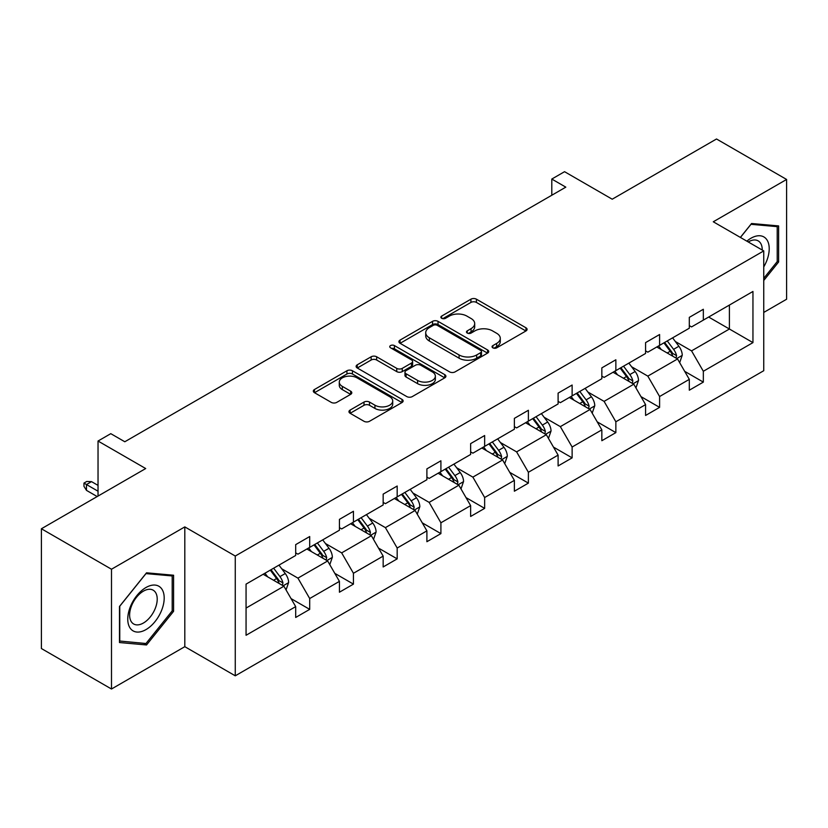 <?xml version="1.0" encoding="UTF-8"?>
<svg xmlns="http://www.w3.org/2000/svg" width="828" height="828" viewBox="0 0 828 828"><rect width="100%" height="100%" fill="white"/><g stroke="black" fill="none" stroke-linecap="round" stroke-linejoin="round"><path stroke-width="1.24" d="M492.857 347.843A2.722 1.573 0 0 0 496.717 347.843L525.956 330.962A3.892 2.246 0 0 0 527.094 329.378A3.892 2.246 0 0 0 525.956 327.784L476.421 299.187A3.892 2.246 0 0 0 470.915 299.187L441.676 316.068A2.722 1.573 0 0 0 440.879 317.176A2.722 1.573 0 0 0 441.676 318.294A2.722 1.573 0 0 0 445.526 318.294L449.314 316.11A12.451 7.193 0 0 1 466.92 316.11L471.049 318.49A12.451 7.193 0 0 1 474.703 323.572A12.451 7.193 0 0 1 471.049 328.654L467.271 330.848A2.722 1.573 0 0 0 466.474 331.956A2.722 1.573 0 0 0 467.271 333.063A2.722 1.573 0 0 0 471.122 333.063L474.899 330.879A12.451 7.193 0 0 1 492.515 330.879L496.645 333.27A12.451 7.193 0 0 1 500.288 338.352A12.451 7.193 0 0 1 496.645 343.434L492.857 345.618A2.722 1.573 0 0 0 492.06 346.735A2.722 1.573 0 0 0 492.857 347.843L492.857 345.618M763.747 312.435L786.6 299.239L786.6 179.459L716.51 138.99L612.213 199.206L564.551 171.686L551.8 179.055L551.8 195.242M111.49 689.01L184.81 646.678L184.81 526.898L111.49 569.229L111.49 689.01L41.4 648.541L41.4 528.761L145.697 468.544L98.035 441.034L98.035 496.065M111.49 569.229L41.4 528.761M350.099 410.088A3.892 2.246 0 0 0 348.961 411.671A3.892 2.246 0 0 0 350.099 413.265L363.999 421.286A3.892 2.246 0 0 0 369.505 421.286L401.973 402.543A3.892 2.246 0 0 0 403.122 400.949A3.892 2.246 0 0 0 401.973 399.365L352.438 370.758A3.892 2.246 0 0 0 346.942 370.758L314.464 389.512A3.892 2.246 0 0 0 313.326 391.095A3.892 2.246 0 0 0 314.464 392.689L331.252 402.377A3.892 2.246 0 0 0 336.758 402.377L350.658 394.356A3.892 2.246 0 0 0 351.796 392.772A3.892 2.246 0 0 0 350.658 391.178L342.326 386.376A10.412 6.013 0 0 1 339.283 382.122A10.412 6.013 0 0 1 345.711 376.564A10.412 6.013 0 0 1 357.054 377.868L389.667 396.695A10.412 6.013 0 0 1 392.71 400.949A10.412 6.013 0 0 1 386.283 406.507A10.412 6.013 0 0 1 374.939 405.202L369.505 402.066A3.892 2.246 0 0 0 363.999 402.066L350.099 410.088L350.099 413.265M98.035 441.034L110.786 433.665L124.811 441.759L565.814 187.149L551.8 179.055M184.81 526.898L235.266 556.033L763.747 250.915L763.747 370.706L235.266 675.814L235.266 556.033M786.6 179.459L713.281 221.78L763.747 250.915M449.583 371.875A3.892 2.246 0 0 0 455.089 371.875L487.568 353.121A3.892 2.246 0 0 0 488.706 351.538A3.892 2.246 0 0 0 487.568 349.944L438.033 321.347A3.892 2.246 0 0 0 432.526 321.347L400.048 340.101A3.892 2.246 0 0 0 398.91 341.685A3.892 2.246 0 0 0 400.048 343.278L449.583 371.875M391.644 348.433A2.722 1.573 0 0 1 394.407 348.816L394.407 345.576L444.771 374.66A3.892 2.246 0 0 1 445.909 376.243A3.892 2.246 0 0 1 444.771 377.837L412.303 396.581A3.892 2.246 0 0 1 406.796 396.581L357.261 367.984L357.261 364.806A3.892 2.246 0 0 0 356.123 366.39A3.892 2.246 0 0 0 357.261 367.984M357.261 364.806L371.151 356.785A3.892 2.246 0 0 1 376.657 356.785L396.747 368.377A3.892 2.246 0 0 0 402.253 368.377L411.475 363.057A3.892 2.246 0 0 0 412.613 361.463A3.892 2.246 0 0 0 411.475 359.88L390.557 347.801A2.722 1.573 0 0 1 389.76 346.694A2.722 1.573 0 0 1 391.437 345.235A2.722 1.573 0 0 1 394.407 345.576M246.061 584.123L295.689 555.474L295.689 544.627L309.703 536.534L309.703 547.38L339.428 530.22L339.428 519.373L353.442 511.28L353.442 522.126L383.157 504.966L383.157 494.119L397.181 486.026L397.181 496.872L426.896 479.712L426.896 468.876L440.91 460.782L440.91 471.618L470.635 454.469L470.635 443.622L484.649 435.528L484.649 446.375L514.374 429.214L514.374 418.368L528.388 410.274L528.388 421.121L558.103 403.96L558.103 393.124L572.127 385.03L572.127 395.867L601.842 378.717L601.842 367.87L615.856 359.776L615.856 370.623L645.581 353.463L645.581 342.616L659.595 334.522L659.595 345.369L689.31 328.209L689.31 317.362L703.334 309.268L703.334 320.115L752.952 291.466L752.952 342.616L703.334 371.265L703.334 382.112L689.31 390.205L689.31 379.359L659.595 396.519L659.595 407.366L645.581 415.459L645.581 404.613L615.856 421.773L615.856 432.62L601.842 440.713L601.842 429.867L572.127 447.016L572.127 457.863L558.103 465.957L558.103 455.11L528.388 472.27L528.388 483.117L514.374 491.211L514.374 480.364L484.649 497.524L484.649 508.371L470.635 516.465L470.635 505.618L440.91 522.779L440.91 533.615L426.896 541.709L426.896 530.862L397.181 548.022L397.181 558.869L383.157 566.963L383.157 556.116L353.442 573.276L353.442 584.123L339.428 592.217L339.428 581.37L309.703 598.53L309.703 609.367L295.689 617.46L295.689 606.624L246.061 635.273L246.061 584.123M306.898 548.995L327.65 560.97L297.935 578.13L281.706 568.764M297.935 578.13L309.703 598.53M327.65 560.97L339.428 581.37M295.689 552.876L297.935 554.17L309.703 547.38M350.637 523.741L371.389 535.726L341.664 552.876L325.435 543.51M341.664 552.876L353.442 573.276M371.389 535.726L383.157 556.116M339.428 527.633L341.664 528.926L353.442 522.126M394.376 498.497L415.118 510.472L385.403 527.633L369.174 518.256M385.403 527.633L397.181 548.022M415.118 510.472L426.896 530.862M383.157 502.379L385.403 503.672L397.181 496.872M438.115 473.243L458.857 485.218L429.142 502.379L412.913 493.012M429.142 502.379L440.91 522.779M458.857 485.218L470.635 505.618M426.896 477.125L429.142 478.418L440.91 471.618M481.844 447.989L502.596 459.975L472.871 477.125L456.652 467.758M472.871 477.125L484.649 497.524M502.596 459.975L514.374 480.364M470.635 451.881L472.871 453.175L484.649 446.375M525.583 422.746L546.335 434.721L516.61 451.881L500.381 442.504M516.61 451.881L528.388 472.27M546.335 434.721L558.103 455.11M514.374 426.627L516.61 427.921L528.388 421.121M569.322 397.492L590.064 409.467L560.349 426.627L544.12 417.26M560.349 426.627L572.127 447.016M590.064 409.467L601.842 429.867M558.103 401.373L560.349 402.667L572.127 395.867M613.051 372.238L633.803 384.213L604.088 401.373L587.859 392.006M604.088 401.373L615.856 421.773M633.803 384.213L645.581 404.613M601.842 376.119L604.088 377.423L615.856 370.623M656.79 346.984L677.542 358.969L647.817 376.119L631.598 366.752M647.817 376.119L659.595 396.519M677.542 358.969L689.31 379.359M645.581 350.875L647.817 352.169L659.595 345.369M708.654 317.041L729.406 329.016L691.556 350.875L675.327 341.509M691.556 350.875L703.334 371.265M752.952 342.616L729.406 329.016L729.406 305.066L752.952 291.466M184.81 646.678L235.266 675.814M689.31 325.621L691.556 326.915L703.334 320.115M246.061 608.073L283.911 586.224L263.169 574.249M283.911 586.224L295.689 606.624M684.694 371.348L703.334 382.112M640.955 396.602L659.595 407.366M597.216 421.856L615.856 432.62M553.477 447.099L572.127 457.863M509.748 472.353L528.388 483.117M466.009 497.607L484.649 508.371M422.27 522.851L440.91 533.615M378.531 548.105L397.181 558.869M334.802 573.359L353.442 584.123M291.063 598.603L309.703 609.367M763.747 280.485L778.61 262L778.61 225.92L751.555 223.508L740.367 237.419M173.59 611.302L173.59 575.232L146.535 572.81L119.48 606.469L119.48 642.538L146.535 644.96L173.59 611.302L172.193 610.495M493.954 348.226L496.645 346.673A12.451 7.193 0 0 0 500.288 341.591L500.288 338.352M474.703 323.572L474.703 326.812A12.451 7.193 0 0 1 471.049 331.893L468.358 333.456M525.904 330.993L476.421 302.427A3.892 2.246 0 0 0 470.915 302.427L442.763 318.676M487.516 353.152L438.033 324.586A3.892 2.246 0 0 0 432.526 324.586L400.1 343.309M480.685 352.645A2.722 1.573 0 0 0 481.482 351.538A2.722 1.573 0 0 0 480.685 350.43L437.205 325.321A2.722 1.573 0 0 0 433.354 325.321L429.359 327.629A12.451 7.193 0 0 0 425.716 332.711A12.451 7.193 0 0 0 429.359 337.793L459.085 354.953A12.451 7.193 0 0 0 476.69 354.953L480.685 352.645L480.685 355.885A2.722 1.573 0 0 0 481.482 354.777L481.482 351.538M425.716 332.711L425.716 335.951A12.451 7.193 0 0 0 429.359 341.032L429.359 337.793M480.685 355.885L476.69 358.193A12.451 7.193 0 0 1 459.085 358.193L429.359 341.032M357.313 368.015L371.151 360.014L371.151 356.785M412.613 361.463L412.613 364.703A3.892 2.246 0 0 1 411.475 366.297L402.253 371.617A3.892 2.246 0 0 1 396.747 371.617L376.657 360.014A3.892 2.246 0 0 0 371.151 360.014M394.407 348.816L444.719 377.858M417.591 380.414A10.412 6.013 0 0 0 428.945 381.718A10.412 6.013 0 0 0 435.362 376.16A10.412 6.013 0 0 0 432.319 371.917L420.831 365.283A3.892 2.246 0 0 0 415.325 365.283L406.103 370.602A3.892 2.246 0 0 0 404.964 372.196A3.892 2.246 0 0 0 406.103 373.78L417.591 380.414L417.591 383.654A10.412 6.013 0 0 0 428.945 384.958A10.412 6.013 0 0 0 435.362 379.4L435.362 376.16M404.964 372.196L404.964 375.426A3.892 2.246 0 0 0 406.103 377.019L406.103 373.78M417.591 383.654L406.103 377.019M392.71 400.949L392.71 404.188A10.412 6.013 0 0 1 386.283 409.736A10.412 6.013 0 0 1 374.939 408.432L369.505 405.296A3.892 2.246 0 0 0 363.999 405.296L350.151 413.296M339.283 382.122L339.283 385.362A10.412 6.013 0 0 0 342.326 389.605L342.326 386.376M350.606 394.387L342.326 389.605M401.922 402.563L352.438 373.997A3.892 2.246 0 0 0 346.942 373.997L314.516 392.72M777.213 261.193L778.61 262M143.679 643.304L146.535 644.96M679.674 362.654L682.251 355.212A10.505 6.065 -120 0 0 678.898 346.259L672.605 337.865M661.313 349.602L658.581 345.959M675.99 358.069L676.579 355.657A10.505 6.065 -120 0 0 673.568 349.344L667.275 340.939M664.646 342.461L671.57 351.703A5.351 3.095 60 0 1 672.543 353.328L676.579 355.657M663.911 342.875L670.204 351.279A10.505 6.065 60 0 1 672.822 356.247M635.935 387.908L638.512 380.466A10.505 6.065 -120 0 0 635.159 371.513L628.866 363.109M617.574 374.846L614.842 371.203M632.25 383.323L632.84 380.911A10.505 6.065 -120 0 0 629.829 374.587L623.536 366.183M620.907 367.704L627.831 376.957A5.351 3.095 60 0 1 628.804 378.582L632.84 380.911M620.172 368.129L626.465 376.533A10.505 6.065 60 0 1 629.083 381.491M592.196 413.162L594.773 405.71A10.505 6.065 -120 0 0 591.42 396.767L585.127 388.363M573.835 400.1L571.113 396.457M588.511 408.577L589.101 406.165A10.505 6.065 -120 0 0 586.1 399.841L579.797 391.437M577.168 392.958L584.092 402.201A5.351 3.095 60 0 1 585.065 403.826L589.101 406.165M576.433 393.383L582.736 401.787A10.505 6.065 60 0 1 585.355 406.745M763.747 266.916A25.771 14.883 120 0 0 766.78 260.665A25.771 14.883 120 0 0 765.631 238.267A25.771 14.883 120 0 0 746.846 241.165M762.236 250.046A19.51 11.261 120 0 0 758.2 240.886A19.51 11.261 120 0 0 748.243 241.962M740.429 237.45L750.996 224.305L777.213 226.644L777.213 261.596L763.747 278.343M775.474 225.64L777.213 226.644M161.76 609.967A25.771 14.883 120 0 0 155.084 585.075A25.771 14.883 120 0 0 130.193 607.152A25.771 14.883 120 0 0 136.858 632.043A25.771 14.883 120 0 0 161.76 609.967M155.364 608.156A19.51 11.261 120 0 0 153.18 590.188A19.51 11.261 120 0 0 131.466 606.024A19.51 11.261 120 0 0 133.66 623.981A19.51 11.261 120 0 0 155.364 608.156M119.76 641.172L119.76 606.22L145.976 573.607L172.193 575.946L172.193 610.898L145.976 643.511L119.48 641.007M170.454 574.953L172.193 575.946M548.457 438.405L551.044 430.964A10.505 6.065 -120 0 0 547.691 422.011L541.388 413.617M530.106 425.354L527.374 421.711M544.783 433.82L545.362 431.409A10.505 6.065 -120 0 0 542.361 425.095L536.068 416.691M533.429 418.212L540.363 427.455A5.351 3.095 60 0 1 541.336 429.08L545.362 431.409M532.704 418.626L538.997 427.031A10.505 6.065 60 0 1 541.615 431.999M504.728 463.659L507.305 456.218A10.505 6.065 -120 0 0 503.952 447.265L497.659 438.861M486.367 450.598L483.635 446.954M501.043 459.074L501.633 456.663A10.505 6.065 -120 0 0 498.622 450.339L492.329 441.945M489.7 443.456L496.624 452.709A5.351 3.095 60 0 1 497.597 454.334L501.633 456.663M488.965 443.88L495.258 452.285A10.505 6.065 60 0 1 497.876 457.242M460.989 488.913L463.566 481.461A10.505 6.065 -120 0 0 460.213 472.519L453.92 464.115M442.628 475.852L439.906 472.208M457.304 484.328L457.894 481.917A10.505 6.065 -120 0 0 454.882 475.593L448.59 467.189M445.961 468.71L452.885 477.963A5.351 3.095 60 0 1 453.858 479.588L457.894 481.917M445.226 469.134L451.519 477.539A10.505 6.065 60 0 1 454.137 482.496M417.25 514.167L419.827 506.715A10.505 6.065 -120 0 0 416.474 497.773L410.181 489.369M398.889 501.106L396.167 497.462M413.565 509.572L414.155 507.16A10.505 6.065 -120 0 0 411.154 500.847L404.861 492.443M402.222 493.964L409.156 503.207A5.351 3.095 60 0 1 410.119 504.832L414.155 507.16M401.487 494.388L407.79 502.782A10.505 6.065 60 0 1 410.409 507.75M373.511 539.411L376.098 531.969A10.505 6.065 -120 0 0 372.745 523.017L366.442 514.612M355.16 526.349L352.428 522.706M369.837 534.826L370.426 532.414A10.505 6.065 -120 0 0 367.415 526.091L361.122 517.697M358.483 519.208L365.417 528.461A5.351 3.095 60 0 1 366.39 530.086L370.426 532.414M357.758 519.632L364.051 528.036A10.505 6.065 60 0 1 366.669 533.004M329.782 564.665L332.359 557.213A10.505 6.065 -120 0 0 329.006 548.271L322.713 539.866M311.421 551.603L308.689 547.96M326.097 560.08L326.687 557.668A10.505 6.065 -120 0 0 323.676 551.345L317.383 542.94M314.754 544.462L321.678 553.715A5.351 3.095 60 0 1 322.651 555.34L326.687 557.668M314.019 544.886L320.312 553.29A10.505 6.065 60 0 1 322.93 558.248M286.043 589.919L288.62 582.467A10.505 6.065 -120 0 0 285.267 573.525L278.974 565.12M267.682 576.857L264.96 573.214M282.358 585.334L282.948 582.912A10.505 6.065 -120 0 0 279.936 576.598L273.644 568.194M271.015 569.716L277.939 578.958A5.351 3.095 60 0 1 278.912 580.583L282.948 582.912M270.28 570.14L276.573 578.544A10.505 6.065 60 0 1 279.191 583.502M86.485 490.373L83.959 486.326L83.959 483.086L86.764 481.461L91.525 481.627L86.485 484.546L86.485 490.373L97.186 496.552M83.959 483.086L98.035 491.211M91.525 481.627L98.035 485.384M496.645 346.673L496.645 343.434M467.271 333.063L467.271 330.848M471.049 331.893L471.049 328.654M441.676 318.294L441.676 316.068M470.915 302.427L470.915 299.187M476.421 302.427L476.421 299.187M525.956 330.962L525.956 327.784M400.048 343.278L400.048 340.101M432.526 324.586L432.526 321.347M438.033 324.586L438.033 321.347M487.568 353.121L487.568 349.944M459.085 358.193L459.085 354.953M476.69 358.193L476.69 354.953M376.657 360.014L376.657 356.785M396.747 371.617L396.747 368.377M402.253 371.617L402.253 368.377M411.475 366.297L411.475 363.057M444.771 377.837L444.771 374.66M363.999 405.296L363.999 402.066M369.505 405.296L369.505 402.066M374.939 408.432L374.939 405.202M350.658 394.356L350.658 391.178M314.464 392.689L314.464 389.512M346.942 373.997L346.942 370.758M352.438 373.997L352.438 370.758M401.973 402.543L401.973 399.365M676.786 358.524L682.179 355.409M673.568 349.344L678.898 346.259M667.213 353.007L670.204 351.279M633.047 383.778L638.44 380.663M629.829 374.587L635.159 371.513M623.484 378.261L626.465 376.533M589.308 409.032L594.711 405.917M586.1 399.841L591.42 396.767M579.745 403.505L582.736 401.787M545.569 434.286L550.972 431.171M542.361 425.095L547.691 422.011M536.006 428.759L538.997 427.031M501.84 459.53L507.233 456.414M498.622 450.339L503.952 447.265M492.267 454.013L495.258 452.285M458.101 484.784L463.494 481.668M454.882 475.593L460.213 472.519M448.538 479.257L451.519 477.539M414.362 510.038L419.765 506.922M411.154 500.847L416.474 497.773M404.799 504.511L407.79 502.782M370.623 535.281L376.026 532.166M367.415 526.091L372.745 523.017M361.06 529.765L364.051 528.036M326.894 560.535L332.287 557.42M323.676 551.345L329.006 548.271M317.321 555.019L320.312 553.29M283.155 585.789L288.548 582.674M279.936 576.598L285.267 573.525M273.592 580.262L276.573 578.544"/></g></svg>
